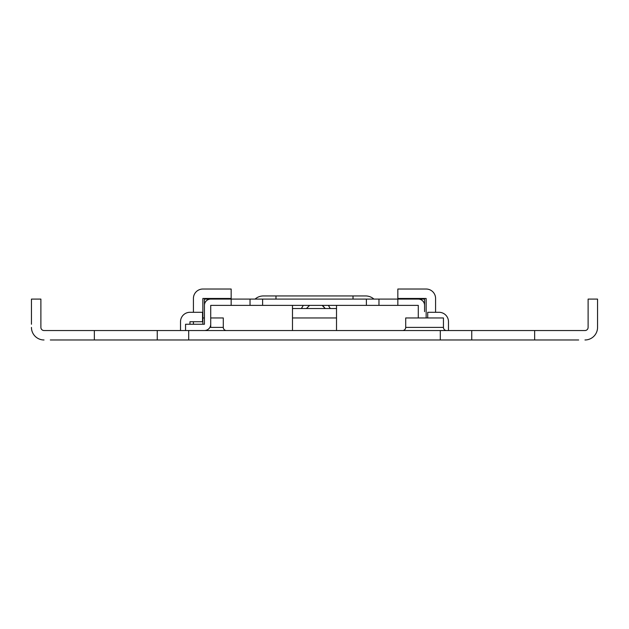 <?xml version="1.0" encoding="UTF-8"?>
<svg xmlns="http://www.w3.org/2000/svg" width="629" height="629" viewBox="0 0 629 629"><rect width="100%" height="100%" fill="white"/><g stroke="black" fill="none" stroke-linecap="round" stroke-linejoin="round"><path stroke-width="0.94" d="M578.68 339.974L471.75 339.974L471.75 330.539L157.25 330.539L157.25 339.974L50.32 339.974M31.45 324.25L31.45 299.089L40.885 299.089L40.885 327.394A3.145 3.145 0 0 0 44.03 330.539L157.25 330.539M584.97 339.974A12.58 12.58 0 0 0 597.55 327.394L597.55 299.089L588.115 299.089L588.115 327.394A3.145 3.145 0 0 1 584.97 330.539L471.75 330.539M210.715 317.959L223.295 317.959L223.295 327.394A3.145 3.145 -90 0 0 226.44 330.539M202.852 317.959L204.425 317.959M471.75 339.974L157.25 339.974M402.56 330.539A3.145 3.145 -90 0 0 405.705 327.394L405.705 317.959L443.445 317.959L443.445 327.394A3.145 3.145 -90 0 0 446.59 330.539M180.523 330.539L180.523 321.733A9.435 9.435 0 0 1 189.958 312.298L202.538 312.298L202.538 321.733L189.958 321.733L189.958 324.25M336.515 330.539L336.515 308.524L292.485 308.524L292.485 330.539M427.72 317.959L427.72 312.298L439.042 312.298A9.435 9.435 0 0 1 448.477 321.733L448.477 330.539M193.417 312.298L193.417 298.461A9.435 9.435 0 0 1 202.852 289.026L231.157 289.026L231.157 298.461L202.852 298.461L202.852 324.25M193.417 324.25L193.417 321.733M435.582 312.298L435.582 298.461A9.435 9.435 0 0 0 426.147 289.026L397.843 289.026L397.843 298.461L426.147 298.461L426.147 317.959M588.115 327.394A3.145 3.145 0 0 1 584.97 330.539M597.55 324.25L597.55 327.394M31.45 327.394A12.58 12.58 0 0 0 44.03 339.974M44.03 330.539A3.145 3.145 0 0 1 40.885 327.394M424.575 311.654L424.575 299.089L250.028 299.089L250.028 305.38L210.715 305.38L210.715 324.25A6.29 6.29 0 0 1 204.425 330.539M418.285 311.654L418.285 317.959L418.285 305.38L250.028 305.38M424.575 305.38A6.29 6.29 0 0 0 418.285 299.089M185.555 330.539L185.555 324.25L204.425 324.25L204.425 305.38A6.29 6.29 0 0 1 210.715 299.089L250.028 299.089M263.394 295.945L263.394 295.945A12.58 12.58 0 0 0 255.075 299.089A12.58 12.58 0 0 1 263.394 295.945L275.974 295.945L275.974 299.089M373.925 299.089A12.58 12.58 0 0 0 365.606 295.945L353.026 295.945L353.026 299.089M302.321 295.945L326.679 295.945M292.485 305.38L292.485 308.524M336.515 308.524L336.515 305.38M378.973 305.38L378.973 299.089M223.295 327.394L209.874 327.394L210.715 327.379L210.715 311.654M204.425 311.654L204.425 324.25M210.715 299.089L204.425 299.089L204.425 305.364M301.613 308.147L302.022 307.337M301.448 308.524L303.28 305.38M325.272 308.524L322.119 305.38L323.998 306.952M309.602 305.38L306.441 308.524M330.272 308.524L328.44 305.38M322.119 305.38L325.311 308.524M330.209 308.524L328.401 305.38M443.445 327.394L405.705 327.394M292.485 317.959L336.515 317.959M188.7 339.974L188.7 330.539M440.3 330.539L440.3 339.974M534.65 339.974L534.65 330.539M94.35 330.539L94.35 339.974M397.843 305.38L397.843 299.089M366.392 299.089L366.392 305.38M262.608 305.38L262.608 299.089M231.157 299.089L231.157 305.38M353.026 295.945L275.974 295.945"/></g></svg>
